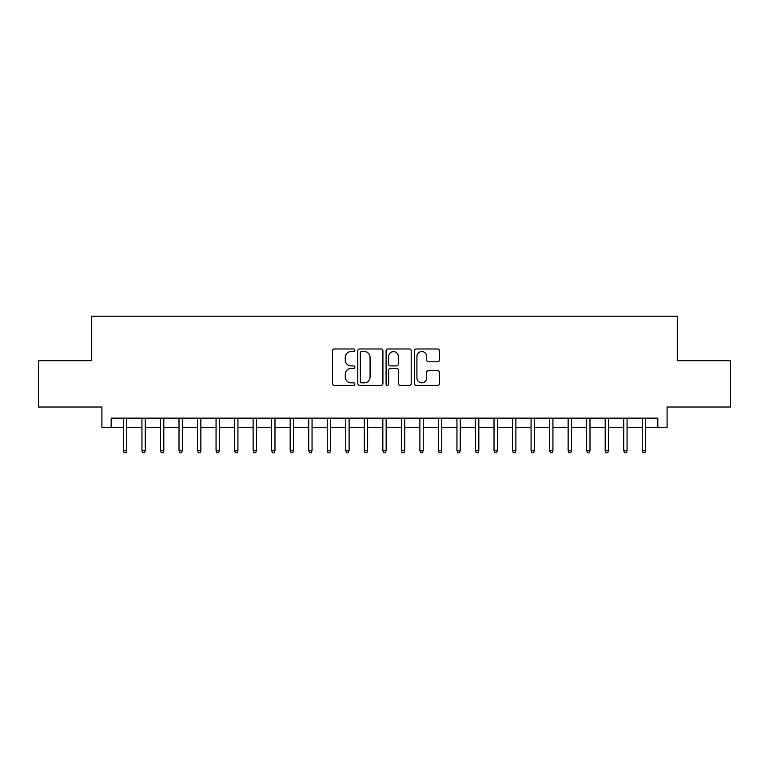 <?xml version="1.0" encoding="UTF-8"?>
<svg xmlns="http://www.w3.org/2000/svg" width="769" height="769" viewBox="0 0 769 769"><rect width="100%" height="100%" fill="white"/><g stroke="black" fill="none" stroke-linecap="round" stroke-linejoin="round"><path stroke-width="1.15" d="M354.855 350.26A1.269 1.269 0 0 0 353.577 348.982L334.255 348.982A1.817 1.817 0 0 0 332.439 350.808L332.439 383.548A1.817 1.817 0 0 0 334.255 385.365L353.577 385.365A1.269 1.269 0 0 0 354.855 384.087A1.269 1.269 0 0 0 353.577 382.818L351.077 382.818A5.816 5.816 0 0 1 345.262 376.993L345.262 374.272A5.816 5.816 0 0 1 351.077 368.447L353.577 368.447A1.269 1.269 0 0 0 354.855 367.178A1.269 1.269 0 0 0 353.577 365.9L351.077 365.9A5.816 5.816 0 0 1 345.262 360.084L345.262 357.354A5.816 5.816 0 0 1 351.077 351.529L353.577 351.529A1.269 1.269 0 0 0 354.855 350.26M437.657 361.805A1.817 1.817 0 0 0 439.474 359.988L439.474 350.808A1.817 1.817 0 0 0 437.657 348.982L416.192 348.982A1.817 1.817 0 0 0 414.376 350.808L414.376 383.548A1.817 1.817 0 0 0 416.192 385.365L437.657 385.365A1.817 1.817 0 0 0 439.474 383.548L439.474 372.446A1.817 1.817 0 0 0 437.657 370.629L428.468 370.629A1.817 1.817 0 0 0 426.651 372.446L426.651 377.954A4.864 4.864 0 0 1 421.787 382.818A4.864 4.864 0 0 1 416.923 377.954L416.923 356.393A4.864 4.864 0 0 1 421.787 351.529A4.864 4.864 0 0 1 426.651 356.393L426.651 359.988A1.817 1.817 0 0 0 428.468 361.805L437.657 361.805M111.178 427.401L111.178 418.134L657.822 418.134L657.822 427.401L667.088 427.401L667.088 407.012L730.55 407.012L730.55 360.69L677.278 360.69L677.278 316.213L91.722 316.213L91.722 360.69L38.45 360.69L38.45 407.012L101.912 407.012L101.912 427.401L123.415 427.401M382.904 350.808A1.817 1.817 0 0 0 381.088 348.982L359.623 348.982A1.817 1.817 0 0 0 357.806 350.808L357.806 383.548A1.817 1.817 0 0 0 359.623 385.365L381.088 385.365A1.817 1.817 0 0 0 382.904 383.548L382.904 350.808M387.912 348.982L409.377 348.982A1.817 1.817 0 0 1 411.194 350.808L411.194 383.548A1.817 1.817 0 0 1 409.377 385.365L400.188 385.365A1.817 1.817 0 0 1 398.371 383.548L398.371 370.264A1.817 1.817 0 0 0 396.554 368.447L390.46 368.447A1.817 1.817 0 0 0 388.633 370.264L388.633 384.087A1.269 1.269 0 0 1 387.365 385.365A1.269 1.269 0 0 1 386.096 384.087L386.096 350.808A1.817 1.817 0 0 1 387.912 348.982M126.75 427.401L141.938 427.401M145.274 427.401L160.471 427.401M163.807 427.401L179.004 427.401M182.34 427.401L197.527 427.401M200.863 427.401L216.06 427.401M219.396 427.401L234.593 427.401M237.929 427.401L253.126 427.401M256.462 427.401L271.649 427.401M274.985 427.401L290.182 427.401M293.518 427.401L308.715 427.401M312.051 427.401L327.238 427.401M330.574 427.401L345.771 427.401M349.107 427.401L364.304 427.401M367.64 427.401L382.837 427.401M386.163 427.401L401.36 427.401M404.696 427.401L419.893 427.401M423.229 427.401L438.426 427.401M441.762 427.401L456.949 427.401M460.285 427.401L475.482 427.401M478.818 427.401L494.015 427.401M497.351 427.401L512.539 427.401M515.874 427.401L531.071 427.401M534.407 427.401L549.604 427.401M552.94 427.401L568.137 427.401M571.473 427.401L586.66 427.401M589.996 427.401L605.193 427.401M608.529 427.401L623.726 427.401M627.062 427.401L642.25 427.401M645.585 427.401L657.822 427.401M361.632 351.529A1.269 1.269 0 0 0 360.353 352.808L360.353 381.539A1.269 1.269 0 0 0 361.632 382.818L364.266 382.818A5.816 5.816 0 0 0 370.081 376.993L370.081 357.354A5.816 5.816 0 0 0 364.266 351.529L361.632 351.529M398.371 356.489A4.864 4.864 0 0 0 393.507 351.625A4.864 4.864 0 0 0 388.633 356.489L388.633 364.083A1.817 1.817 0 0 0 390.46 365.9L396.554 365.9A1.817 1.817 0 0 0 398.371 364.083L398.371 356.489M123.415 450.374L124.155 452.787L126.001 452.787L126.75 450.374L123.415 450.374L123.415 418.134M126.75 450.374L126.75 418.134M141.938 450.374L142.678 452.787L144.534 452.787L145.274 450.374L141.938 450.374L141.938 418.134M145.274 450.374L145.274 418.134M160.471 450.374L161.211 452.787L163.066 452.787L163.807 450.374L160.471 450.374L160.471 418.134M163.807 450.374L163.807 418.134M179.004 450.374L179.744 452.787L181.599 452.787L182.34 450.374L179.004 450.374L179.004 418.134M182.34 450.374L182.34 418.134M197.527 450.374L198.277 452.787L200.123 452.787L200.863 450.374L197.527 450.374L197.527 418.134M200.863 450.374L200.863 418.134M216.06 450.374L216.8 452.787L218.656 452.787L219.396 450.374L216.06 450.374L216.06 418.134M219.396 450.374L219.396 418.134M234.593 450.374L235.333 452.787L237.188 452.787L237.929 450.374L234.593 450.374L234.593 418.134M237.929 450.374L237.929 418.134M253.126 450.374L253.866 452.787L255.712 452.787L256.462 450.374L253.126 450.374L253.126 418.134M256.462 450.374L256.462 418.134M271.649 450.374L272.389 452.787L274.245 452.787L274.985 450.374L271.649 450.374L271.649 418.134M274.985 450.374L274.985 418.134M290.182 450.374L290.922 452.787L292.778 452.787L293.518 450.374L290.182 450.374L290.182 418.134M293.518 450.374L293.518 418.134M308.715 450.374L309.455 452.787L311.31 452.787L312.051 450.374L308.715 450.374L308.715 418.134M312.051 450.374L312.051 418.134M327.238 450.374L327.978 452.787L329.834 452.787L330.574 450.374L327.238 450.374L327.238 418.134M330.574 450.374L330.574 418.134M345.771 450.374L346.511 452.787L348.367 452.787L349.107 450.374L345.771 450.374L345.771 418.134M349.107 450.374L349.107 418.134M364.304 450.374L365.044 452.787L366.9 452.787L367.64 450.374L364.304 450.374L364.304 418.134M367.64 450.374L367.64 418.134M382.837 450.374L383.577 452.787L385.423 452.787L386.163 450.374L382.837 450.374L382.837 418.134M386.163 450.374L386.163 418.134M401.36 450.374L402.1 452.787L403.956 452.787L404.696 450.374L401.36 450.374L401.36 418.134M404.696 450.374L404.696 418.134M419.893 450.374L420.633 452.787L422.489 452.787L423.229 450.374L419.893 450.374L419.893 418.134M423.229 450.374L423.229 418.134M438.426 450.374L439.166 452.787L441.022 452.787L441.762 450.374L438.426 450.374L438.426 418.134M441.762 450.374L441.762 418.134M456.949 450.374L457.69 452.787L459.545 452.787L460.285 450.374L456.949 450.374L456.949 418.134M460.285 450.374L460.285 418.134M475.482 450.374L476.222 452.787L478.078 452.787L478.818 450.374L475.482 450.374L475.482 418.134M478.818 450.374L478.818 418.134M494.015 450.374L494.755 452.787L496.611 452.787L497.351 450.374L494.015 450.374L494.015 418.134M497.351 450.374L497.351 418.134M512.539 450.374L513.288 452.787L515.134 452.787L515.874 450.374L512.539 450.374L512.539 418.134M515.874 450.374L515.874 418.134M531.071 450.374L531.812 452.787L533.667 452.787L534.407 450.374L531.071 450.374L531.071 418.134M534.407 450.374L534.407 418.134M549.604 450.374L550.344 452.787L552.2 452.787L552.94 450.374L549.604 450.374L549.604 418.134M552.94 450.374L552.94 418.134M568.137 450.374L568.877 452.787L570.723 452.787L571.473 450.374L568.137 450.374L568.137 418.134M571.473 450.374L571.473 418.134M586.66 450.374L587.401 452.787L589.256 452.787L589.996 450.374L586.66 450.374L586.66 418.134M589.996 450.374L589.996 418.134M605.193 450.374L605.934 452.787L607.789 452.787L608.529 450.374L605.193 450.374L605.193 418.134M608.529 450.374L608.529 418.134M623.726 450.374L624.466 452.787L626.322 452.787L627.062 450.374L623.726 450.374L623.726 418.134M627.062 450.374L627.062 418.134M642.25 450.374L642.999 452.787L644.845 452.787L645.585 450.374L642.25 450.374L642.25 418.134M645.585 450.374L645.585 418.134"/></g></svg>
